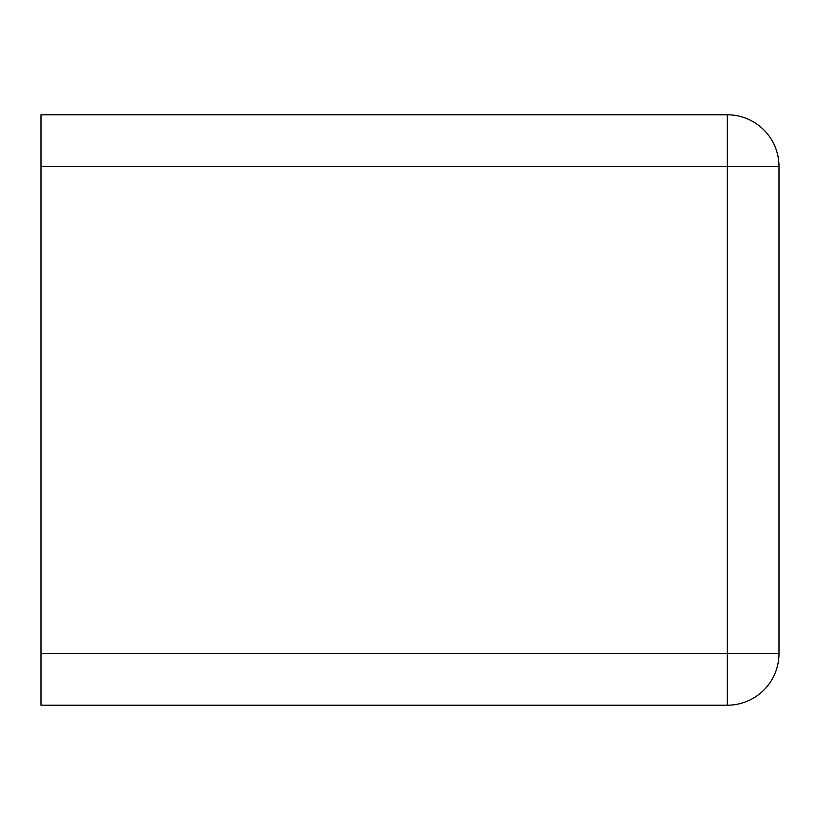 <?xml version="1.0" encoding="UTF-8"?>
<svg xmlns="http://www.w3.org/2000/svg" width="820" height="820" viewBox="0 0 820 820"><rect width="100%" height="100%" fill="white"/><g stroke="black" fill="none" stroke-linecap="round" stroke-linejoin="round"><path stroke-width="1.23" d="M779 166.46A51.66 51.66 0 0 0 727.34 114.8L41 114.8L41 705.2L727.34 705.2A51.66 51.66 0 0 0 779 653.54L779 166.46L727.34 166.46L727.34 705.2M727.34 114.8L727.34 166.46L41 166.46M779 653.54L41 653.54"/></g></svg>
